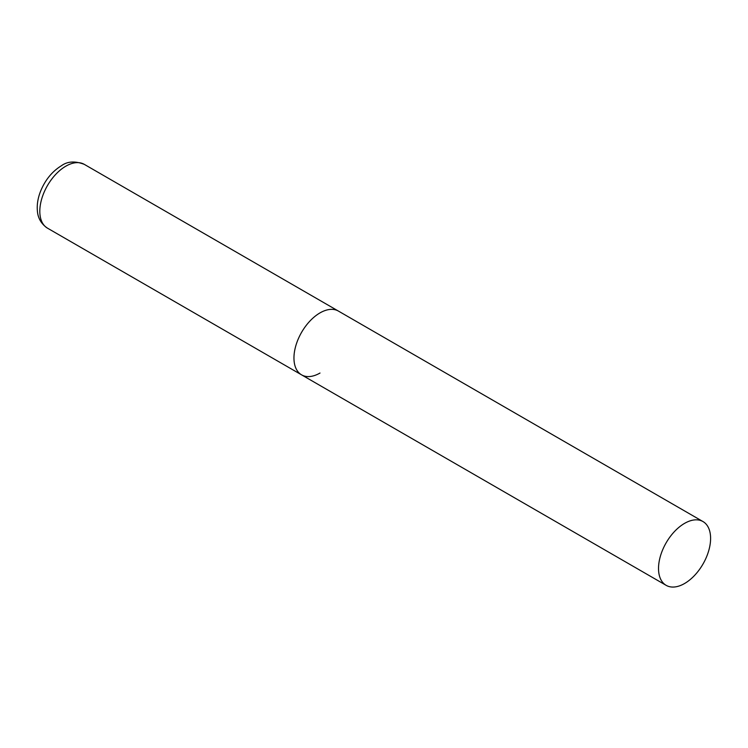 <?xml version="1.0" encoding="UTF-8"?>
<svg xmlns="http://www.w3.org/2000/svg" width="748" height="748" viewBox="0 0 748 748"><rect width="100%" height="100%" fill="white"/><g stroke="black" fill="none" stroke-linecap="round" stroke-linejoin="round"><path stroke-width="1.12" d="M320.004 373.037A36.83 21.262 -60 0 1 301.584 374.86A36.83 21.262 -60 0 1 295.937 345.352A36.83 21.262 -60 0 1 320.004 312.898A36.83 21.262 -60 0 1 338.414 311.075A36.83 21.262 120 0 0 310.037 320.939A36.83 21.262 120 0 0 293.955 358.002A36.83 21.262 120 0 0 301.584 374.86L47.433 228.131A36.83 21.262 -60 0 1 41.795 198.622A36.83 21.262 -60 0 1 65.852 166.168A36.83 21.262 -60 0 1 84.262 164.345C75.062 160.839 67.451 161.306 61.43 165.729C52.145 171.432 45.179 179.959 40.551 191.31C37.849 198.192 36.802 204.802 37.4 211.142C37.624 213.984 38.625 222.231 47.433 228.131M710.6 538.41A36.83 21.262 120 0 0 702.97 521.552A36.83 21.262 120 0 0 674.593 531.417A36.83 21.262 120 0 0 658.52 568.48A36.83 21.262 120 0 0 666.15 585.338A36.83 21.262 120 0 0 694.527 575.474A36.83 21.262 120 0 0 710.6 538.41M702.97 521.552L84.262 164.345M301.584 374.86L666.15 585.338"/></g></svg>
